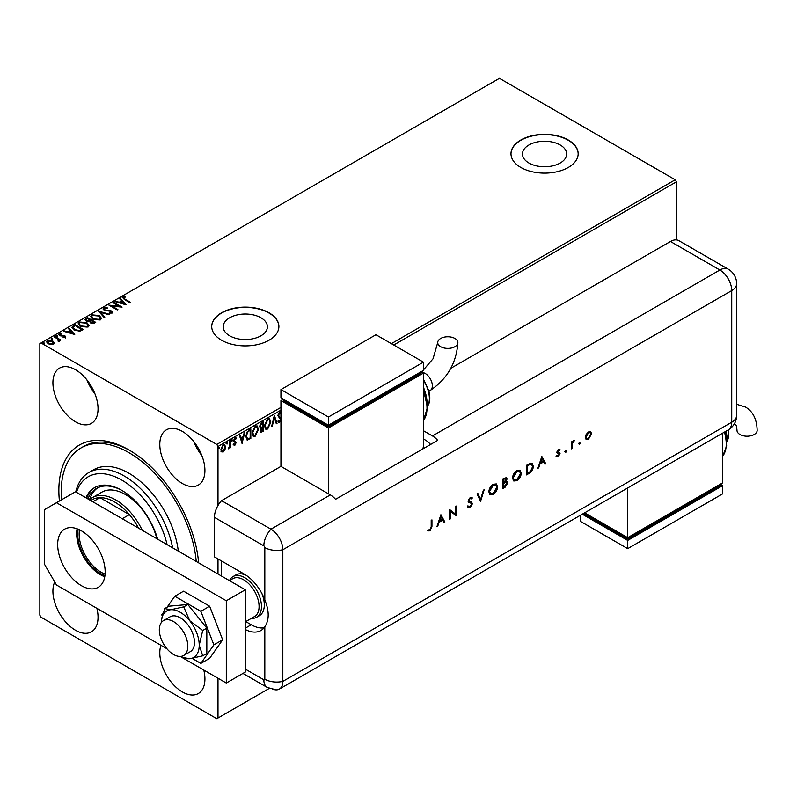 <?xml version="1.0" encoding="UTF-8"?>
<svg xmlns="http://www.w3.org/2000/svg" width="797" height="797" viewBox="0 0 797 797"><rect width="100%" height="100%" fill="white"/><g stroke="black" fill="none" stroke-linecap="round" stroke-linejoin="round"><path stroke-width="1.2" d="M59.426 501.014A99.087 57.215 60 0 1 128.915 449.926L128.915 449.926A99.087 57.215 60 0 1 198.622 562.841M130.12 450.624A95.73 55.272 -120 0 0 83.426 446.549L81.055 447.924A95.73 55.272 60 0 1 128.915 452.666A95.73 55.272 60 0 1 196.231 561.467M560.201 144.974A22.107 12.762 0 0 0 536.112 142.205A22.107 12.762 0 0 0 522.463 154A22.107 12.762 0 0 0 528.939 163.026A22.107 12.762 0 0 0 553.028 165.786A22.107 12.762 0 0 0 566.667 154A22.107 12.762 0 0 0 560.201 144.974M260.928 317.754A22.107 12.762 0 0 0 236.839 314.994A22.107 12.762 0 0 0 223.2 326.78A22.107 12.762 0 0 0 229.675 335.806A22.107 12.762 0 0 0 253.755 338.566A22.107 12.762 0 0 0 267.403 326.78A22.107 12.762 0 0 0 260.928 317.754M269.047 312.793A33.594 19.397 0 0 0 232.445 308.588A33.594 19.397 0 0 0 211.713 326.501A33.594 19.397 0 0 0 221.546 340.219A33.594 19.397 0 0 0 258.158 344.424A33.594 19.397 0 0 0 278.89 326.501A33.594 19.397 0 0 0 269.047 312.793M278.89 326.64A33.594 19.397 0 0 0 269.047 313.072A33.594 19.397 0 0 0 232.555 308.837A33.594 19.397 0 0 0 211.713 326.64M568.321 140.013A33.594 19.397 0 0 0 531.719 135.809A33.594 19.397 0 0 0 510.977 153.721A33.594 19.397 0 0 0 520.82 167.44A33.594 19.397 0 0 0 557.422 171.644A33.594 19.397 0 0 0 578.164 153.721A33.594 19.397 0 0 0 568.321 140.013M578.154 153.861A33.594 19.397 0 0 0 568.321 140.282A33.594 19.397 0 0 0 531.828 136.058A33.594 19.397 0 0 0 510.977 153.861M75.476 369.698A31.91 18.421 -120 0 0 59.526 368.124A31.91 18.421 -120 0 0 54.634 393.688A31.91 18.421 -120 0 0 75.476 421.812A31.91 18.421 -120 0 0 91.436 423.386A31.91 18.421 -120 0 0 96.327 397.823A31.91 18.421 -120 0 0 75.476 369.698M86.893 379.87A31.91 18.421 -120 0 0 94.943 393.818M54.734 581.969A31.91 18.421 -120 0 0 75.476 630.248A31.91 18.421 -120 0 0 91.436 631.832A31.91 18.421 -120 0 0 96.885 608.33M160.954 645.311A31.91 18.421 -120 0 0 182.364 691.955A31.91 18.421 -120 0 0 198.314 693.539A31.91 18.421 -120 0 0 203.773 670.038M182.364 431.406A31.91 18.421 -120 0 0 166.404 429.832A31.91 18.421 -120 0 0 161.512 455.396A31.91 18.421 -120 0 0 182.364 483.52A31.91 18.421 -120 0 0 198.314 485.094A31.91 18.421 -120 0 0 203.205 459.53A31.91 18.421 -120 0 0 182.364 431.406M193.771 441.578A31.91 18.421 -120 0 0 201.82 455.525M217.989 678.237L217.989 718.007L216.794 718.695L41.036 617.217L39.85 615.164L39.85 343.646L41.036 342.959L216.794 444.437L280.933 407.406M224.933 449.827L223.21 451.989L221.486 451.829L220.869 449.687L223.21 444.726L224.605 444.596L225.551 446.987L224.933 449.827L224.455 449.558L222.732 451.71L223.21 451.989M230.453 440.661L230.453 447.675L229.815 448.053L229.815 447.017L228.221 448.85L229.715 445.862L229.815 441.03L230.453 440.661M235.952 438.968L234.597 438.46L235.474 438.699L234.597 438.46L233.82 440.044L235.633 442.425L234.408 444.975L234.886 445.244L233.651 444.955L234.029 444.138L234.846 444.407L235.314 442.554L233.651 440.721L235.005 437.922L236.32 438.111L234.288 440.313L236.101 442.704L234.886 445.244L233.651 444.955M234.029 444.138L234.846 444.407M235.314 442.554L233.86 441.687M236.042 437.852L235.504 438.629M234.647 440.95L235.424 441.468M250.338 429.185L250.338 438.24L247.578 440.034L245.695 436.547L248.883 430.031L250.816 428.916L250.816 438.509L246.861 439.864M259.952 427.989L260.868 428.288L259.553 426.594L261.516 422.739L263.179 421.772L263.179 431.376L260.659 432.323L260.081 430.778L260.868 428.288L260.161 428.168M274.367 415.317L277.027 423.376L276.33 423.775L274.307 417.658L272.295 426.106L271.598 426.515L274.367 415.317M280.933 410.156L217.989 446.489L217.989 505.487M217.989 558.936L217.989 574.019M217.989 718.007L269.207 688.439M41.036 342.959L499.44 78.305L675.198 179.783L676.394 181.836L676.394 239.897M676.394 181.836L393.748 345.021M280.933 420.158L279.598 422.141L277.994 421.444L278.492 420.567L279.608 421.155L280.444 419.451L277.884 415.635L279.637 412.019L280.933 412.109M280.982 413.832L279.687 412.985L278.522 415.277L281.082 419.043M280.514 413.553L279.209 412.707L280.345 412.956L279.209 412.707L278.043 415.008L278.522 415.277M278.043 415.008L280.604 418.764L279.119 421.862L279.598 422.141L278.651 422.201M278.492 420.567L279.608 421.155M270.85 422.101L267.692 429.015L265.77 429.185L264.455 425.837L267.643 418.953L269.535 418.794L270.85 422.101L270.372 421.832L267.214 428.736L267.692 429.015M258.487 429.244L255.329 436.148L253.406 436.318L252.091 432.98L255.279 426.086L257.172 425.937L258.487 429.244L258.009 428.965L254.851 435.879L255.329 436.148M242.178 443.491L239.409 435.501L240.106 435.092L240.963 437.683L243.294 436.328L244.151 432.761L244.848 432.363L242.019 443.401M231.469 439.406L232.485 440.173L231.947 441.279L231.419 440.791L231.947 439.685L232.485 440.173L231.947 439.685M232.007 439.894L231.947 441.279L231.419 440.791M226.567 442.235L227.573 443.002L227.045 444.108L226.517 443.62L227.045 442.514L227.573 443.002L227.045 442.514M227.105 442.733L227.045 444.108L226.517 443.62M218.577 446.848L219.583 447.615L219.055 448.721L218.517 448.233L219.055 447.127L219.583 447.615L219.055 447.127M219.105 447.346L219.055 448.721L218.517 448.233M46.565 341.993L47.342 341.116L52.811 341.574L54.345 343.178L53.628 344.204L50.908 344.623L48.119 343.726L46.525 341.714L47.342 340.568L52.811 341.026L54.425 343.059M54.694 336.444L60.771 339.95L59.237 339.811L59.127 341.026L58.43 341.186L58.081 339.253L54.057 336.812L54.694 336.444L60.293 340.229M59.127 341.574L59.127 341.026M65.304 337.46L63.212 337.669L63.063 337.151L64.517 337.051L64.318 336.224L59.536 335.557L59.137 333.764L61.269 333.475L61.469 334.013L59.954 334.152L60.144 335.168L63.79 335.417L64.936 335.836L65.304 337.46L65.743 336.842M64.218 337.709L64.318 336.224M58.659 334.431L59.137 333.764L59.137 334.312L61.269 334.023M59.954 334.152L60.144 335.716L60.881 335.965L60.881 335.417M73.115 325.814L75.048 324.698L83.366 329.49L79.83 331.193L73.991 329.988L71.76 327.408L75.048 324.698M87.411 317.555L95.73 322.357L94.554 323.034L90.579 322.954L89.583 321.48L86.146 321.012L84.99 319.537L87.411 317.555L95.251 322.636M98.609 311.099L109.578 314.357L108.89 314.755L100.561 312.285L104.845 317.096L104.148 317.495L98.609 311.278M113.094 302.73L113.742 302.362L122.051 307.154L111.7 305.978L117.896 309.555L117.259 309.923L108.94 305.131L119.281 306.297L113.094 302.73M123.684 297.351L124.94 299.104L130.469 302.302L129.831 302.671L124.222 299.423L122.828 296.863L125.358 296.514L125.667 297.072L123.684 297.351L123.495 298.058M122.26 297.63L122.828 296.863L122.828 297.411L125.358 297.062L125.358 296.514M391.377 343.646L675.198 179.783M126.105 304.823L115.017 301.625L115.714 301.216L119.231 302.262L121.562 300.917L119.759 298.885L120.457 298.486L126.105 304.823M104.566 308.399L104.805 309.884L111.909 311.019L112.357 313.002L109.348 313.111L109.338 312.534L111.52 312.504L111.301 311.408L104.158 310.242L103.062 308.798L103.66 307.931L107.346 307.901L107.246 308.439L104.566 308.399L104.198 309.296M112.885 312.225L112.357 313.002M109.338 313.082L111.52 313.052L111.301 311.408M99.207 315.502L101.488 318.332L100.452 319.876L92.85 319.218L90.609 316.389L91.665 314.855L99.207 315.502L101.468 318.591M86.843 322.646L89.125 325.465L88.088 327.009L80.487 326.362L78.245 323.522L79.301 321.998L86.843 322.646L89.105 325.734M74.729 334.481L63.65 331.283L64.348 330.875L67.865 331.921L70.196 330.576L68.383 328.543L69.08 328.145L74.729 334.481M56.238 336.782L56.079 336.075L57.304 336.165L57.304 335.617L57.464 336.324L56.238 336.234L56.079 335.527L57.304 335.617L57.464 336.324M51.337 339.612L51.177 338.904L52.403 338.994L52.403 338.446L52.562 339.153L51.337 339.064L51.177 338.356L52.403 338.446L52.562 339.153M43.347 344.224L43.187 343.517L44.413 343.607L44.413 343.059L44.572 343.766L43.347 343.676L43.187 342.969L44.413 343.059L44.572 343.766M217.989 446.489L216.794 444.437M123.684 297.899L124.94 299.652L130.001 302.571M122.32 297.919L122.828 297.411M115.645 301.804L115.714 301.216M115.714 301.764L119.231 302.81L119.231 302.262M119.231 302.81L121.562 300.917M120.078 299.244L120.457 298.486M120.457 299.034L125.547 304.753M120.357 302.601L120.357 303.149L124.043 304.245L122.15 301.565L120.357 302.601L124.043 303.697M113.572 302.999L113.742 302.362M113.742 302.91L121.054 307.134M117.418 309.834L111.7 305.978M109.926 305.699L119.281 306.845L119.281 306.297M103.102 309.087L103.66 307.931M103.66 308.479L107.346 308.449M104.566 308.947L104.805 309.884M104.805 310.432L105.832 310.78L105.832 310.232M105.832 310.78L110.315 311.029L110.315 310.481M110.315 311.029L111.909 311.567L111.909 311.019M111.909 311.567L112.835 312.504M111.52 313.052L111.301 311.956L111.52 313.052M99.047 311.776L108.95 314.715M104.517 317.276L100.561 312.285M90.629 316.668L91.665 314.855M91.665 315.403L99.207 316.05M91.705 316.907L93.498 319.398L99.575 319.946L100.372 318.392M93.498 318.85L99.575 319.398L100.402 318.142L98.569 315.881L92.542 315.333L91.675 316.638L93.498 319.398M99.575 319.946L99.575 319.398M85.03 319.826L85.747 318.521M85.747 319.069L87.411 318.103M86.136 320.005L86.793 321.191L89.284 321.47L90.719 320.753L87.63 318.421L86.066 319.717L86.793 320.643L89.284 320.922L90.719 320.205M90.559 321.978L91.197 323.124L94.235 322.785L91.575 320.693L90.479 321.689L91.197 322.576L94.235 322.237M93.568 323.164L93.568 322.616M91.197 323.124L91.197 322.576M89.284 321.47L89.284 320.922M86.793 321.191L86.793 320.643M78.265 323.811L79.301 321.998M79.301 322.546L86.843 323.193M79.341 324.04L81.135 326.541L87.212 327.079L88.009 325.535M81.135 325.993L87.212 326.531L88.039 325.286L86.206 323.014L80.178 322.476L79.311 323.771L81.135 326.541M87.212 327.079L87.212 326.531M75.048 325.246L82.888 329.769M71.79 327.687L73.115 326.362M73.075 327.607L74.629 330.167L79.381 331.094L81.872 329.918L75.267 325.555L72.935 327.906M79.381 331.094L81.872 329.37M74.629 330.167L74.629 329.619L79.381 330.546M73.075 327.059L74.629 329.619M64.278 331.462L64.348 330.875M64.348 331.422L67.865 332.469L67.865 331.921M67.865 332.469L70.196 330.576M68.711 328.902L69.08 328.145M69.08 328.693L74.181 334.411M68.99 332.259L68.99 332.807L72.676 333.903L70.774 331.223L68.99 332.259L72.676 333.355M64.517 337.599L64.318 336.772L64.517 337.599M61.269 333.993L61.269 333.475M59.954 334.7L60.144 335.716L59.954 334.7M60.881 335.965L62.186 335.926L62.186 335.378M62.186 335.926L63.79 335.965L63.79 335.417M63.79 335.965L64.936 336.384L64.936 335.836M64.936 336.384L65.304 338.008M57.304 336.165L57.464 336.872M58.091 341.186L58.081 339.801M52.403 338.994L52.562 339.701M47.342 341.116L47.342 340.568M52.811 341.574L52.811 341.026M47.561 342.122L48.756 343.905L52.881 344.314L53.379 343.228M48.756 343.905L48.756 343.358L52.881 343.766L53.429 342.959L53.429 343.517M52.881 344.314L52.164 341.385L48.089 340.996L47.521 341.843L48.756 343.358M44.413 343.607L44.572 344.314M280.464 411.85L280.933 412.537M279.119 421.862L278.422 422.021M278.014 420.288L279.129 420.876L278.014 420.288M274.148 415.825L277.027 423.376M272.295 426.106L271.817 425.837L273.839 417.389L274.307 417.658M267.214 428.736L265.531 429.025M269.286 418.684L270.372 421.832M268.908 419.7L267.184 419.65L264.614 425.2L265.889 427.969M265.092 425.468L266.128 428.138L267.662 428.049L270.213 422.47L269.157 419.81L267.662 419.919L265.092 425.468L264.614 425.2M262.701 422.051L263.179 431.376M262.701 431.097L260.45 432.133M259.712 425.947L261.197 427.361L262.532 426.694L262.532 423.127L261.326 423.277L259.712 425.947L260.719 427.082M261.197 427.361L260.42 427.102M260.44 429.055L260.25 430.121L261.874 431.137L262.532 430.759L262.532 427.68L260.729 430.39L261.874 431.137M262.532 427.68L260.858 428.288M261.326 423.277L261.805 423.546L260.191 426.226M262.532 423.127L261.805 423.546M254.851 435.879L253.167 436.158M256.923 425.817L258.009 428.965M256.544 426.843L254.821 426.784L252.25 432.333L253.526 435.102M252.729 432.612L253.765 435.272L255.299 435.182L257.849 429.613L256.793 426.953L255.299 427.062L252.729 432.612L252.25 432.333M245.865 435.899L247.917 438.928L250.168 437.892L250.168 430.27L247.299 431.625L245.865 435.899L247.439 438.659M247.917 438.928L247.02 438.629M247.299 431.625L247.777 431.894L246.333 436.178M250.168 430.27L247.777 431.894M239.777 435.282L240.963 437.683M244.221 432.721L241.81 442.773M243.025 437.473L240.754 438.23L242.129 441.209L243.025 437.473L241.232 438.509L242.129 441.209M234.408 444.975L233.182 444.686M233.551 443.869L234.368 444.128M234.677 442.205L233.391 441.408M231.469 441.01L230.941 440.512M229.984 440.94L230.453 447.675M228.859 447.864L228.35 448.462M226.567 443.839L226.039 443.341M222.732 451.71L221.008 451.55M224.355 444.487L225.551 446.987M225.083 446.709L224.455 449.558M223.967 445.423L222.732 445.314L221.028 449.04L222.732 450.853M221.028 449.04L223.21 451.122L222.014 451.012M222.732 445.314L223.21 445.583L221.506 449.319M223.21 451.122L224.913 447.346L224.226 445.513L223.21 445.583M218.577 448.452L218.039 447.964M229.546 580.535A23.512 13.579 60 0 1 233.073 576.56L235.922 574.916A23.512 13.579 60 0 1 246.054 575.235M221.546 560.998L221.546 576.082M261.884 593.516A23.512 13.579 60 0 1 259.433 615.643L256.584 617.286A23.512 13.579 60 0 1 251.374 618.352M173.567 654.516A20.154 11.636 -120 0 0 183.649 655.513A20.154 11.636 -120 0 0 186.737 639.363A20.154 11.636 -120 0 0 173.567 621.61A20.154 11.636 -120 0 0 163.495 620.614A20.154 11.636 -120 0 0 160.406 636.763A20.154 11.636 -120 0 0 173.567 654.516M245.297 621.859L254.552 616.519A21.838 12.603 -120 0 0 257.899 599.025A21.838 12.603 -120 0 0 243.643 579.788A21.838 12.603 -120 0 0 232.724 578.702L229.406 580.614M233.073 576.56A23.512 13.579 60 0 1 244.828 577.725A23.512 13.579 60 0 1 260.191 598.447A23.512 13.579 60 0 1 256.584 617.286M81.414 585.675A33.594 19.397 60 0 1 59.476 556.077A33.594 19.397 60 0 1 64.617 529.168A33.594 19.397 60 0 1 81.414 530.832A33.594 19.397 60 0 1 103.361 560.43A33.594 19.397 60 0 1 98.21 587.339A33.594 19.397 60 0 1 81.414 585.675M104.766 576.759A33.594 19.397 60 0 1 100.412 574.707A33.594 19.397 60 0 1 77.07 528.78M245.297 589.79L226.298 600.759L56.477 502.718L75.476 491.749L245.297 589.79L245.297 672.07L226.298 683.039L180.252 656.459M166.892 648.738L56.477 584.998L44.602 564.425L44.602 509.572L56.477 502.718M226.298 600.759L226.298 683.039M192.157 658.392L200.854 663.413L209.641 658.342L222.662 639.802L209.641 606.228L183.579 591.185L174.792 596.256L167.121 607.184M200.854 663.413L213.875 644.873L222.662 639.802M213.875 644.873L200.854 611.299L209.641 606.228M200.854 611.299L174.792 596.256M163.186 612.773L161.771 614.796L162.239 616.011M183.649 655.513L190.294 651.677A20.154 11.636 -120 0 0 187.345 624.091A20.154 11.636 -120 0 0 170.15 616.768L163.495 620.614M180.69 656.429A26.869 15.512 -120 0 0 183.061 657.555L189.726 658.711L202.727 655.841L206.821 653.47L206.821 628.136L187.823 604.505L168.825 606.198L164.72 608.559L161.432 620.096A26.869 15.512 -120 0 0 161.223 622.716M202.727 655.841L199.22 645.191L202.727 630.507L206.821 628.136M202.727 630.507L189.726 620.704L183.728 606.866L187.823 604.505M183.728 606.866L170.717 609.735L164.72 608.559M183.061 657.555A26.869 15.512 -120 0 0 189.726 658.711A26.869 15.512 -120 0 0 199.22 645.191A26.869 15.512 -120 0 0 189.726 620.704A26.869 15.512 -120 0 0 170.717 609.735A26.869 15.512 -120 0 0 161.432 620.096M214.423 517.343L214.423 556.884L244.111 574.019A33.594 19.397 -120 0 1 264.813 599.962L264.813 547.579A1.405 0.807 -120 0 0 263.827 545.865L214.423 517.343A16.797 9.694 -60 0 1 221.546 500.655L280.933 466.375L330.327 494.897A16.797 9.694 60 0 1 335.557 499.311L437.692 440.352A16.797 9.694 -120 0 0 432.462 435.939L423.436 430.729M245.297 629.53A33.594 19.397 -120 0 0 260.908 630.537A33.594 19.397 -120 0 0 264.813 626.841C269.316 619.946 269.316 610.99 264.813 599.962M245.755 621.6L251.234 624.758A33.594 19.397 -120 0 0 264.086 627.817M242.955 673.425L267.304 687.482L276.35 689.873A16.797 9.694 -120 0 0 282.825 681.395L282.825 549.751A16.797 9.694 -120 0 0 270.95 529.178L221.546 500.655L270.95 529.178A16.797 9.694 120 0 0 263.827 545.865M578.911 443.949L579.608 442.753L580.306 443.152L579.608 444.347L578.443 443.68M579.608 442.753L580.306 443.152L579.827 442.883L579.13 444.078M565.163 451.889L565.86 450.694L566.557 451.092L565.86 452.288L564.694 451.62M565.86 450.694L566.557 451.092L566.079 450.813L565.382 452.019M541.83 456.442L545.766 463.764L544.959 464.233L543.733 461.871L539.958 464.043L538.702 467.849L537.885 468.317L541.83 456.442M512.521 478.21C512.74 474.992 514.185 472.472 516.835 470.628L520.003 470.27L521.258 473.119C521.019 476.337 519.564 478.858 516.904 480.681L513.776 481.009L512.521 478.21M488.86 491.869C489.079 488.651 490.524 486.13 493.174 484.287L496.342 483.928L497.597 486.778C497.358 489.996 495.903 492.516 493.243 494.339L490.115 494.668L488.86 491.869M468.247 506.185L470.071 506.733L471.694 504.162L471.406 503.395L468.536 502.21L468.078 501.014L470.12 497.597L472.342 497.936L471.665 498.922L470.041 498.623L468.825 500.546L469.373 501.472L471.595 502.2L472.442 503.744L470.071 507.719L468.307 507.888L467.54 507.081L468.247 506.185L468.855 506.792L468.128 506.334M471.406 503.395L470.818 503.027M471.754 497.467L472.342 497.936L471.236 498.583M471.665 498.922L470.967 498.454M471.186 498.643L469.563 498.354L468.347 500.267L469.373 501.472M440.9 514.713L444.846 522.035L444.029 522.503L442.803 520.142L439.037 522.314L437.772 526.12L436.955 526.588L440.9 514.713M270.95 688.249A16.797 9.694 -120 0 0 279.348 689.086A16.797 9.694 -120 0 0 282.825 681.395L282.825 549.751A16.797 9.694 -120 0 0 270.95 529.178L330.327 494.897M431.197 526.697L431.197 520.311L431.944 519.883L431.944 526.369L430.011 530.842L427.999 530.902L428.437 529.905L430.051 529.836L431.197 526.697M450.385 518.837L449.638 519.265L449.638 509.672L455.286 513.965L455.286 506.404L456.033 505.975L456.033 515.579L450.385 511.295L450.385 518.837L449.638 518.717M480.541 501.423L477.024 493.851L477.831 493.393L480.601 499.36L483.371 490.195L484.168 489.737L480.541 501.423M506.244 477.453L506.603 478.608L505.647 481.199L507.719 483.012L505.069 487.266L502.817 488.561L502.817 478.967L506.503 477.552L507.081 478.877L506.125 481.478L507.111 481.577M529.059 473.418L526.478 474.902L526.478 465.309L530.792 463.157L532.147 463.356L533.303 466.285C533.143 469.463 531.729 471.844 529.059 473.418L526.478 474.354M557.033 455.784L558.229 455.834L559.305 454.081L557.133 452.985L556.854 452.068L558.388 449.339L559.942 449.438L557.601 451.6L559.773 452.696L560.052 453.613L558.269 456.671L556.535 456.721L557.163 455.874L556.685 455.595M559.434 450.335L557.91 449.926L557.123 451.331L557.601 451.6M557.123 451.331L559.355 452.457M559.105 453.533L557.133 452.985M571.559 448.87L571.559 441.857L572.306 441.428L572.306 442.465L574.438 440.313L572.445 443.6L572.306 448.442L571.559 448.87M586.144 434.485L588.455 431.984L590.766 431.805L591.603 433.817L588.455 439.247L586.263 439.516L585.307 437.453L586.144 434.485M450.803 368.304L670.456 241.491A16.797 9.694 -60 0 1 678.855 240.654L728.249 269.177A16.797 9.694 120 0 0 719.86 270.014L670.456 241.491M430.559 444.467A16.797 9.694 -120 0 0 425.339 440.054L423.436 438.948M431.466 520.152L431.466 526.09L429.533 530.573L430.011 530.842M429.533 530.573L427.531 530.623M440.821 514.942L444.846 522.035M444.367 521.766L443.809 522.085M439.037 522.314L442.803 520.142M438.559 522.035L437.294 525.841L437.772 526.12M440.94 516.556L440.472 516.287L438.958 520.82L442.405 519.375L440.94 516.556L439.436 521.099M449.717 509.622L455.286 513.965M455.555 506.254L456.033 515.579M449.906 518.558L450.385 511.295M471.336 502.06L471.973 503.475L469.592 507.44L470.071 507.719M469.592 507.44L468.078 507.719M467.769 505.916L469.592 506.454M470.927 503.116L468.068 501.941M477.552 493.552L480.601 499.36M483.49 490.125L480.262 500.815M496.093 483.809L497.597 486.778M497.119 486.499C496.89 489.717 495.435 492.237 492.765 494.06L493.243 494.339M492.765 494.06L489.886 494.519M495.624 484.855L492.735 484.974L489.129 491.161L490.374 493.492M496.85 487.206L495.864 484.974L493.213 485.253L489.607 491.43L490.593 493.642L493.213 493.373L496.85 487.206M506.852 481.478L507.719 483.012M507.251 482.733L504.591 486.987L505.069 487.266M504.591 486.987L502.817 488.013M506.503 483.161L505.139 482.235L503.086 483.301L503.565 487.146L506.972 483.44L505.617 482.504L503.565 483.58L503.565 487.146M506.085 482.255L505.139 482.235L506.085 482.255M505.746 478.509L506.334 479.326L504.581 478.937L503.565 479.515L503.565 482.593L506.334 479.326M505.866 479.057L504.102 478.658L503.086 479.246L503.565 482.593M519.754 470.15L521.258 473.119M520.78 472.84C520.541 476.058 519.096 478.579 516.426 480.402L516.904 480.681M516.426 480.402L513.547 480.86M519.285 471.196L516.396 471.316L512.79 477.493L514.035 479.824M520.511 473.548L519.524 471.306L516.874 471.585L513.268 477.772L514.254 479.983L516.874 479.714L520.511 473.548M531.888 463.236L533.303 466.285M532.824 466.016C532.665 469.194 531.25 471.565 528.58 473.139M531.38 464.322L529.885 464.043L526.747 465.587L527.225 473.488L530.553 471.316L532.555 466.713L531.639 464.442L530.364 464.312L527.225 465.856L527.225 473.488M541.751 456.671L545.766 463.764M545.297 463.495L544.74 463.814M539.958 464.043L543.733 461.871M539.489 463.764L538.224 467.57L538.702 467.849M541.87 458.285L541.392 458.016L539.888 462.549L543.335 461.104L541.87 458.285L540.366 462.828M559.454 449.199L558.976 450.046M558.966 450.066L557.91 449.926L558.966 450.066M557.332 451.849L558.199 452.068L557.332 451.849M559.295 452.417L560.052 453.613M559.574 453.344L557.8 456.392L558.269 456.671M557.8 456.392L556.057 456.452M556.655 452.716L558.179 453.344M565.382 450.415L566.079 450.813M571.838 441.707L572.306 442.465M573.79 440.452L574.029 441.299M572.226 442.415L572.445 443.6M571.967 443.331L572.306 448.442M579.13 442.474L579.827 442.883M590.288 431.536L591.603 433.817M591.125 433.548L587.987 438.968L588.455 439.247M587.987 438.968L586.024 439.346M589.89 432.572L587.977 432.572L585.586 436.746L586.532 438.41M590.856 434.255L590.149 432.691L588.455 432.841L586.054 437.025L586.751 438.579L588.455 438.38L590.856 434.255M454.928 338.476A10.072 5.818 180 0 1 457.877 342.59A10.072 5.818 180 0 1 451.66 347.96A10.072 5.818 180 0 1 440.681 346.695A10.072 5.818 180 0 1 437.722 342.59A10.072 5.818 180 0 1 443.949 337.211A10.072 5.818 180 0 1 454.928 338.476M422.221 449.279L423.436 447.177L423.436 373.126L328.434 427.979L280.933 400.552L280.933 466.375M280.933 389.584L328.434 417.01L423.436 362.157L375.935 334.73L280.933 389.584L280.933 397.813L328.434 425.239L328.434 426.604L283.304 400.552L283.304 399.187L280.933 400.552M423.436 373.126L421.065 371.761L421.065 373.126L328.434 426.604M328.434 427.979L328.434 493.801M328.434 417.01L328.434 425.239L423.436 370.386L423.436 362.157M734.027 424.393L735.422 424.502C736.189 424.901 736.717 426.863 736.996 430.39A10.072 5.818 0 0 0 739.945 434.504A10.072 5.818 0 0 0 750.933 435.77A10.072 5.818 0 0 0 757.15 430.39C756.861 419.272 752.976 411.491 745.494 407.048L736.647 404.288M722.71 433.12L722.71 482.833L627.697 537.686L627.697 487.963M584.639 512.83L627.697 537.686L627.697 539.061L583.454 513.517M627.697 539.061L720.329 485.582L720.329 484.207L722.71 485.582L627.697 540.426L582.268 514.195M722.71 485.582L722.71 493.801L627.697 548.655L580.196 521.228L580.196 515.39M627.697 548.655L627.697 540.426M167.111 544.65A67.177 38.784 -120 0 0 121.792 480.093A67.177 38.784 -120 0 0 76.482 492.327M75.725 491.888A70.534 40.727 60 0 1 88.895 472.482A70.534 40.727 60 0 1 124.173 475.978A70.534 40.727 60 0 1 172.61 547.828M156.84 538.722A47.023 27.148 -120 0 0 125.358 494.489A47.023 27.148 -120 0 0 101.847 492.157L92.342 497.647A47.023 27.148 60 0 1 115.854 499.978A47.023 27.148 60 0 1 142.274 530.314M97.742 487.804A52.901 30.545 -120 0 0 89.553 499.689M87.929 498.932A52.901 30.545 60 0 1 96.527 488.441A52.901 30.545 60 0 1 122.389 490.723M157.657 539.19A54.585 31.511 -120 0 0 121.792 490.374A54.585 31.511 -120 0 0 94.504 487.674A54.585 31.511 -120 0 0 85.927 497.776M95.102 487.336A54.585 31.511 -120 0 0 86.664 498.205M178.289 551.106A70.534 40.727 -120 0 0 128.915 473.239A70.534 40.727 -120 0 0 93.647 469.742L88.895 472.482M61.568 499.779A95.73 55.272 60 0 1 81.055 447.924M104.945 575.564A32.079 18.52 60 0 1 100.412 573.471A32.079 18.52 60 0 1 78.196 529.218M79.521 529.826A31.073 17.942 -120 0 0 101.129 572.246A31.073 17.942 -120 0 0 105.094 574.109M138.568 528.172A45.349 26.181 -120 0 0 129.353 514.623A45.349 26.181 -120 0 0 114.668 502.03A45.349 26.181 -120 0 0 99.974 497.667A45.349 26.181 -120 0 0 91.994 499.789L90.699 500.536M122.23 518.737L129.353 514.623L99.974 497.667L92.85 501.781M89.433 499.809A47.023 27.148 60 0 1 92.342 497.647M124.94 299.652L124.94 299.104M108.223 310.93L108.223 310.382M90.4 320.942L90.4 320.394M81.453 330.157L81.453 329.609M245.297 669.101L263.827 679.801A1.405 0.807 -120 0 0 264.813 679.223L264.813 626.841M264.813 679.223A16.797 9.694 180 0 0 282.825 681.395L731.736 422.221L731.736 290.576L282.825 549.751A16.797 9.694 180 0 1 264.813 547.579M267.304 687.482A16.797 9.694 -60 0 1 263.827 679.801M251.234 624.758L245.297 628.185M432.462 435.939L719.86 270.014A16.797 9.694 -120 0 1 731.736 290.576A16.797 9.694 180 0 0 736.647 283.722A16.797 16.797 0 0 0 728.249 269.177M279.348 689.086L728.249 429.912A16.797 9.694 -120 0 0 731.736 422.221A16.797 9.694 180 0 0 736.647 415.367L736.647 283.722M428.985 391.158L430.26 390.42A10.072 5.818 -120 0 0 432.353 385.808A10.072 5.818 -120 0 0 425.219 373.474A10.072 5.818 -120 0 0 422.37 372.508M423.436 420.487A33.594 19.397 -120 0 0 423.436 391.596M426.973 401.409A26.869 15.512 -120 0 0 423.436 387.76M427.471 406.321A23.512 13.579 -120 0 0 423.436 380.368M722.71 456.143A33.594 19.397 -120 0 0 724.433 432.123M726.236 437.065A26.869 15.512 -120 0 0 725.469 431.516M726.744 441.976A23.512 13.579 -120 0 0 728.269 429.902M111.829 312.075L111.829 312.623M91.675 316.638L91.675 317.186M100.402 318.142L100.402 318.69M90.479 321.689L90.479 322.237M86.066 319.717L86.066 320.264M79.311 323.771L79.311 324.319M88.039 325.286L88.039 325.834M64.726 336.752L64.726 337.3M59.675 334.541L59.675 335.089M47.521 341.843L47.521 342.391M728.249 429.912A16.797 16.797 0 0 0 736.647 415.367M430.26 390.42C447.237 378.964 456.442 363.024 457.877 342.59M423.436 420.607L427.491 407.257L423.436 389.813M427.361 404.448L423.436 386.127M427.481 406.52L428.985 403.531L429.862 397.902L429.005 391.227L423.436 379.093M421.603 372.069L433.03 358.78L437.722 342.59M728.817 429.573L726.744 442.176M726.037 431.187L726.625 440.103M725.021 431.785L726.645 445.712L722.71 456.263"/></g></svg>
